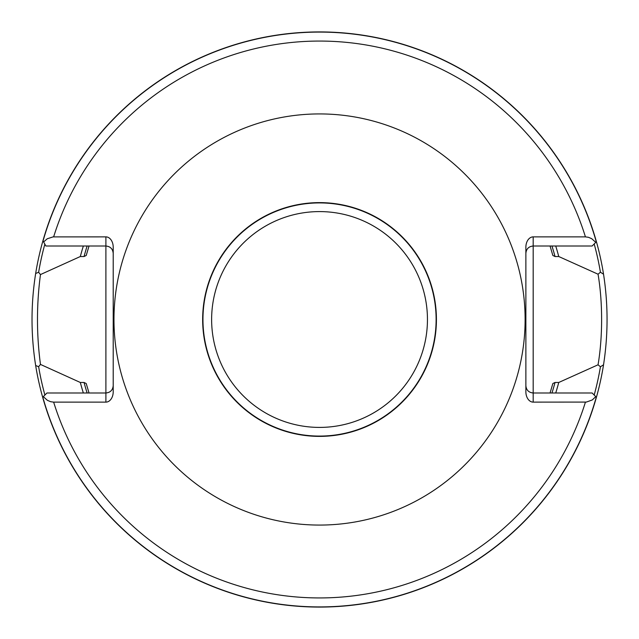 <?xml version="1.0" encoding="UTF-8"?>
<svg xmlns="http://www.w3.org/2000/svg" width="639" height="639" viewBox="0 0 639 639"><rect width="100%" height="100%" fill="white"/><g stroke="black" fill="none" stroke-linecap="round" stroke-linejoin="round"><path stroke-width="0.96" d="M525.114 319.5A205.574 205.574 0 0 0 216.757 141.467A205.574 205.574 0 0 0 216.757 497.533A205.574 205.574 0 0 0 525.114 319.5M43.3 396.635L47.406 400.326L50.673 401.715L53.644 402.123L105.898 402.123A10.328 7.301 90 0 0 113.207 391.795L113.207 247.205A10.328 7.301 90 0 0 105.898 236.877L53.053 236.893L47.238 238.778L43.62 241.941L45.88 246.007L105.898 246.007L105.898 392.993L46.943 392.993L42.669 397.274A287.59 287.59 0 0 0 596.411 397.274L595.78 396.635L592.241 399.974L586.338 402.083L533.182 402.123A10.328 7.301 90 0 1 525.873 391.795L525.873 247.205A10.328 7.301 90 0 1 533.182 236.877L585.436 236.877L588.407 237.285L591.674 238.674L595.78 242.365L596.411 241.726A287.59 287.59 0 0 0 42.949 240.735L43.62 241.941M550.051 246.007L552.855 255.464L555.027 256.527L558.758 256.527A247.365 247.365 0 0 0 555.73 246.007M83.35 246.007A247.365 247.365 0 0 0 80.322 256.527L84.052 256.527L86.225 255.464L89.029 246.007M89.029 392.993L86.225 383.536L84.052 382.473L80.322 382.473A247.365 247.365 0 0 0 83.35 392.993M555.73 392.993A247.365 247.365 0 0 0 558.758 382.473L555.027 382.473L552.855 383.536L550.051 392.993M42.949 240.735A287.59 287.59 0 0 0 35.656 273.492L38.636 272.286L40.465 274.57L80.322 256.527M558.758 256.527L598.048 274.203L600.428 272.222L603.543 274.203A287.59 287.59 0 0 0 596.411 241.726M603.535 274.195C608.224 304.38 608.224 334.58 603.535 364.805L600.428 366.778L598.048 364.797L558.758 382.473M35.656 273.492C30.816 304.164 30.816 334.836 35.656 365.508A287.59 287.59 0 0 0 42.669 397.274A287.59 287.59 0 0 1 35.656 365.508L38.636 366.714A284.842 284.842 0 0 0 44.898 395.038M436.421 319.5A116.881 116.881 0 0 0 261.103 218.274A116.881 116.881 0 0 0 261.103 420.726A116.881 116.881 0 0 0 436.421 319.5M80.322 382.473L40.465 364.422L38.636 366.714M596.411 397.274A287.59 287.59 0 0 0 603.543 364.805A287.59 287.59 0 0 1 596.411 397.274M595.78 242.365L592.137 246.007L533.182 246.007L533.182 392.993L592.137 392.993L595.78 396.635M598.048 364.797C602.801 336.897 602.801 302.095 598.048 274.203M525.873 385.692C526.312 390.117 528.749 392.554 533.182 392.993L533.182 402.123M525.873 253.308C526.312 248.883 528.749 246.446 533.182 246.007L533.182 236.877M40.465 364.43C36.487 334.477 36.487 304.523 40.465 274.57M113.207 385.692C112.768 390.117 110.331 392.554 105.898 392.993L105.898 402.123M113.207 253.308C112.768 248.883 110.331 246.446 105.898 246.007L105.898 236.877M585.436 236.877A278.436 278.436 0 0 0 53.644 236.877M53.644 402.123A278.436 278.436 0 0 0 585.436 402.123M596.283 241.862A287.43 287.43 0 0 0 43.061 240.935M84.052 382.473A243.771 243.771 0 0 0 87.12 392.993M551.96 392.993A243.771 243.771 0 0 0 555.027 382.473M555.027 256.527A243.771 243.771 0 0 0 551.96 246.007M87.12 246.007A243.771 243.771 0 0 0 84.052 256.527M600.428 272.222A284.842 284.842 0 0 0 594.182 243.962M44.85 244.154A284.842 284.842 0 0 0 38.636 272.286M436.117 319.5A116.578 116.578 0 0 0 261.247 218.538A116.578 116.578 0 0 0 261.247 420.462A116.578 116.578 0 0 0 436.117 319.5M427.451 319.5A107.911 107.911 0 0 1 265.584 412.954A107.911 107.911 0 0 1 265.584 226.046A107.911 107.911 0 0 1 427.451 319.5M42.797 397.138A287.43 287.43 0 0 0 596.283 397.138M594.182 395.038A284.842 284.842 0 0 0 600.428 366.778"/></g></svg>
